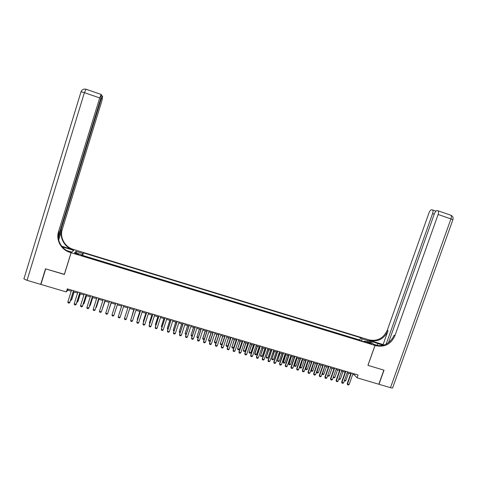 <?xml version="1.0" encoding="UTF-8"?>
<svg xmlns="http://www.w3.org/2000/svg" width="477" height="477" viewBox="0 0 477 477"><rect width="100%" height="100%" fill="white"/><g stroke="black" fill="none" stroke-linecap="round" stroke-linejoin="round"><path stroke-width="0.72" d="M76.517 254.08L78.806 254.307L77.059 253.537L74.764 253.311L76.517 254.08M368.011 339.57L74.376 249.709L71.127 252.715L374.988 345.414L368.011 339.57M357.106 339.552L360.356 340.542M354.924 338.885L351.638 337.883M346.159 336.207L349.42 337.209M340.656 334.532L343.929 335.534M338.455 333.858L335.14 332.851M329.613 331.163L332.904 332.165M327.395 330.483L324.068 329.47M321.844 328.79L318.505 327.771M316.275 327.091L312.93 326.071M310.694 325.386L307.337 324.366M305.095 323.68L301.726 322.655M299.478 321.963L296.104 320.938M290.463 319.214L293.826 320.24M284.805 317.485L288.18 318.517M279.128 315.756L282.515 316.788M276.857 315.064L273.428 314.003M267.734 312.28L271.145 313.317M265.45 311.582L262.01 310.533M256.274 308.78L259.703 309.829M253.961 308.064L250.52 307.027M244.749 305.262L248.195 306.317M238.959 303.497L242.417 304.553M236.64 302.788L233.152 301.726M227.332 299.95L230.814 301.011M224.989 299.222L221.495 298.167M219.146 297.439L215.634 296.366M213.285 295.645L209.761 294.571M207.406 293.856L203.876 292.789M201.509 292.055L197.967 290.988M195.594 290.249L192.046 289.181M189.667 288.442L186.102 287.351M180.145 285.55L183.711 286.635M177.754 284.805L174.165 283.726M171.768 282.98L168.172 281.895M165.769 281.15L162.162 280.047M156.128 278.222L159.747 279.325M153.713 277.471L150.088 276.362M147.661 275.623L144.018 274.508M141.591 273.768L137.936 272.653M135.498 271.908L131.837 270.805M129.386 270.06L125.719 268.927M123.263 268.187L119.584 267.054M117.115 266.315L113.419 265.188M110.956 264.431L107.253 263.292M104.773 262.547L101.064 261.402M98.572 260.657L94.851 259.506M92.365 258.743L88.615 257.616M352.706 374.451L354.423 374.958L357.052 377.808L358.06 374.97L67.311 288.865L66.351 291.948L67.758 290.141L71.21 291.161M369.466 342.82L367.051 342.367L369.419 343.446L371.833 343.905L369.466 342.82L369.264 343.398M81.543 255.457L81.692 254.736L81.132 255.332L365.889 342.23L364.589 341.121L364.064 341.675M81.692 254.736L74.668 252.589L75.968 251.343L82.885 253.46L83.421 252.888L360.588 337.68L361.834 338.748L367.839 340.584L370.677 342.975L364.589 341.121M360.356 340.53L359.765 340.012L82.634 255.416L82.372 255.714L86.116 256.853M374.988 345.414L367.922 365.352L383.854 370.122L378.827 384.235L357.052 377.808M71.127 252.715L64.377 274.478L45.697 268.885L40.915 284.435L66.351 291.948M73.208 291.751L77.578 293.045M79.558 293.629L83.934 294.923M85.896 295.507L90.266 296.801M92.21 297.374L96.581 298.668M98.506 299.24L102.871 300.528M104.785 301.094L109.15 302.388M111.04 302.949L115.404 304.237M117.282 304.791L121.635 306.079M123.507 306.633L127.842 307.915M129.72 308.476L134.031 309.752M135.915 310.306L140.202 311.576M142.092 312.131L146.356 313.395M148.246 313.955L152.491 315.208M154.387 315.774L158.602 317.02M160.505 317.581L164.702 318.821M166.61 319.387L170.778 320.622M172.692 321.188L176.842 322.416M178.762 322.983L182.882 324.205M184.808 324.771L188.91 325.988M190.836 326.554L194.914 327.765M196.852 328.337L200.906 329.535M202.844 330.108L206.875 331.3M208.819 331.879L212.831 333.065M214.781 333.638L218.77 334.818M220.72 335.397L224.685 336.571M226.647 337.15L230.588 338.318M232.549 338.897L236.473 340.059M238.44 340.644L242.34 341.794M244.313 342.379L248.195 343.523M250.169 344.114L254.026 345.253M256.006 345.837L259.84 346.976M261.825 347.56L265.641 348.687M267.633 349.277L271.425 350.398M273.416 350.989L277.191 352.104M279.188 352.7L282.939 353.809M284.942 354.399L288.674 355.502M290.678 356.098L294.387 357.195M296.402 357.792L300.087 358.883M302.102 359.479L305.769 360.564M307.79 361.161L311.439 362.24M313.461 362.836L317.086 363.909M319.119 364.511L322.72 365.579M324.754 366.181L328.343 367.242M330.376 367.845L333.942 368.9M335.987 369.502L339.529 370.551M341.574 371.154L345.104 372.197M347.149 372.805L350.655 373.843M354.763 373.992L354.423 374.958M68.08 289.092L67.758 290.141M361.775 340.977L361.834 338.748M359.765 340.012L360.588 337.68M82.634 255.416L83.421 252.888M82.885 253.46L82.056 255.612M366.652 341.747L367.839 340.584M75.968 251.343L76.725 253.215M353.046 373.485L349.17 384.492L348.365 384.951L347.536 384.712L347.202 383.651L350.994 372.877M349.17 384.492L347.5 384.003L351.382 372.99M347.536 384.712L347.202 383.651M344.537 380.235L345.837 380.622L348.454 373.193M345.837 380.622L345.056 381.075L344.316 380.861M390.484 387.676L450.938 218.901L452.876 219.784L392.696 387.658C392.887 388.129 392.154 388.141 390.484 387.676L378.988 384.283L384.021 370.17L367.982 365.37L375.041 345.431L375.989 345.718C384.712 347.429 391.027 344.09 394.932 335.701L438.124 214.489C438.709 212.676 438.715 211.46 438.142 210.84L437.093 210.59C436.097 210.661 435.179 211.746 434.338 213.845L388.475 342.76M383.144 345.276L369.395 340.703L368.065 339.588L368.983 339.868C377.432 341.532 383.544 338.306 387.312 330.191L428.948 212.933C429.771 210.876 430.659 209.808 431.613 209.737L432.615 209.975C433.17 210.572 433.158 211.764 432.579 213.547L386.137 344.167M373.628 344.275L378.41 345.712M373.64 344.251L375.041 345.431M383.12 344.543L369.645 340.417C378.118 342.087 384.247 338.849 388.034 330.71L383.12 344.543L383.806 345.092M375.989 345.718L375.286 345.133C383.979 346.833 390.275 343.506 394.169 335.152L394.932 335.701M58.218 236.765L100.653 98.972L101.47 94.679L101.178 94.458L99.705 97.922L84.405 92.657L27.046 280.339L40.718 284.375L45.5 268.825L64.413 274.341M73.661 250.371L62.189 246.776M73.696 250.264L74.317 249.692L73.255 249.37C64.86 246.991 59.577 237.492 62.248 229.431L101.995 100.456L102.627 96.062L101.088 99.454L100.558 99.276M61.736 246.221L72.945 249.65C64.52 247.265 59.214 237.737 61.903 229.646L58.695 240.05M64.312 274.46L71.061 252.697L69.958 252.357C61.253 249.9 55.761 240.062 58.528 231.703L99.705 97.922M71.061 252.697L71.717 252.089L66.905 250.622M58.343 238.232L101.088 99.454M27.046 280.339L23.928 278.872L23.933 278.514M40.718 284.375L41.022 284.089M69.958 252.357L70.292 252.059C61.616 249.608 56.143 239.8 58.904 231.47L58.528 231.703M347.489 371.839L343.613 382.864L342.814 383.329L341.979 383.085L341.651 382.023L345.443 371.231M343.613 382.864L341.943 382.375L345.819 371.344M341.979 383.085L341.651 382.023M341.914 370.188L338.038 381.23L337.245 381.695L336.41 381.451L336.082 380.39L339.868 369.586M338.038 381.23L336.363 380.741L340.238 369.693M336.41 381.451L336.082 380.39M336.327 368.53L332.451 379.597L331.658 380.062L330.817 379.817L330.495 378.756L334.282 367.928M332.451 379.597L330.77 379.102L334.645 368.035M330.817 379.817L330.495 378.756M330.716 366.873L326.846 377.951L326.059 378.422L325.219 378.172L324.897 377.11L328.683 366.27M326.846 377.951L325.165 377.456L329.035 366.372M325.219 378.172L324.897 377.11M338.962 378.601L340.375 379.012L342.993 371.577M340.375 379.012L339.594 379.471L338.753 379.203M333.375 376.955L334.902 377.408L337.513 369.955M334.902 377.408L334.121 377.867L333.214 377.42M333.274 377.241L333.298 377.623M327.771 375.31L329.41 375.793L332.016 368.327M329.41 375.793L328.635 376.252L327.669 375.608M327.759 375.339L327.806 376.013M322.172 373.592L323.901 374.177L326.506 366.7M323.901 374.177L323.126 374.636L322.303 374.391L322.106 373.783M324.855 366.211L322.303 374.391M325.093 365.209L321.23 376.305L320.443 376.776L319.596 376.526L319.28 375.465L323.06 364.607M321.23 376.305L319.536 375.81L323.406 364.708M319.596 376.526L319.28 375.465M316.561 371.857L318.38 372.555L320.985 365.066M318.38 372.555L317.604 373.014L316.776 372.77L316.531 371.953M319.322 364.571L316.776 372.77M319.453 363.54L315.589 374.654L314.808 375.125L313.961 374.874L313.645 373.819L317.426 362.937M315.589 374.654L313.896 374.159L317.76 363.033M313.961 374.874L313.645 373.819M312.84 370.927L312.071 371.392L311.237 371.148L310.938 370.116L312.84 370.927L315.446 363.426M313.777 362.931L311.237 371.148M313.8 361.864L309.937 372.996L309.156 373.473L308.309 373.223L307.999 372.161L311.779 361.262M309.937 372.996L308.237 372.501L312.101 361.357M308.309 373.223L307.999 372.161M307.903 361.196L305.387 368.477L305.614 368.804L307.283 369.293L309.889 361.781M307.283 369.293L306.52 369.758L305.685 369.514L305.387 368.477M308.22 361.286L305.685 369.514M308.13 360.183L304.272 371.339L303.491 371.81L302.639 371.559L302.335 370.498L306.109 359.586M304.272 371.339L302.567 370.838L306.425 359.676M302.639 371.559L302.335 370.498M302.335 359.545L299.818 366.843L300.039 367.165L301.714 367.66L304.314 360.135M301.714 367.66L300.951 368.125L300.116 367.88L299.818 366.843M302.639 359.634L300.116 367.88M302.442 358.501L298.584 369.669L297.809 370.146L296.956 369.896L296.652 368.834L300.427 357.899M298.584 369.669L296.879 369.168L300.731 357.994M296.956 369.896L296.652 368.834M296.754 357.893L294.237 365.203L294.452 365.525L296.128 366.014L298.727 358.477M296.128 366.014L295.37 366.485L294.53 366.241L294.237 365.203M297.046 357.983L294.53 366.241M296.736 356.808L292.884 368L292.109 368.477L291.256 368.226L290.958 367.165L294.726 356.212M292.884 368L291.173 367.499L295.024 356.301M291.256 368.226L290.958 367.165M291.155 356.236L288.847 363.873L290.529 364.368L293.122 356.82M290.529 364.368L289.772 364.845L288.931 364.595L288.639 363.557M291.441 356.325L288.931 364.595M291.018 355.115L287.166 366.324L286.397 366.807L285.538 366.551L285.246 365.489L289.008 354.518M287.166 366.324L285.449 365.817L289.295 354.608M285.538 366.551L285.246 365.489M285.538 354.578L283.028 361.906L284.912 362.723L287.506 355.156M284.912 362.723L284.155 363.194L283.314 362.949L283.028 361.906M285.818 354.661L283.314 362.949M285.282 353.415L281.43 364.643L280.661 365.126L279.802 364.875L279.516 363.814L283.278 352.825M281.43 364.643L279.707 364.136L283.553 352.902M279.802 364.875L279.516 363.814M279.91 352.908L277.584 360.57L279.278 361.065L281.871 353.493M279.278 361.065L278.526 361.542L277.68 361.292L277.399 360.254M280.178 352.992L277.584 360.57L277.68 361.292M279.528 351.71L275.682 362.955L274.913 363.444L274.054 363.188L273.768 362.126L277.525 351.12M275.682 362.955L273.953 362.448L277.799 351.197M274.054 363.188L273.768 362.126M274.263 351.239L271.932 358.907L273.631 359.408L276.219 351.817M273.631 359.408L272.88 359.885L272.033 359.634L271.753 358.597M274.519 351.316L271.932 358.907L272.033 359.634M273.756 350.005L269.91 361.268L269.153 361.757L268.283 361.5L268.002 360.439L271.759 349.414M269.91 361.268L268.181 360.761L272.021 349.492M268.283 361.5L268.002 360.439M268.599 349.563L266.261 357.243L267.961 357.744L270.554 350.142M267.961 357.744L267.215 358.221L266.363 357.971L266.094 356.933M268.849 349.641L266.261 357.243L266.363 357.971M267.967 348.288L264.127 359.575L263.37 360.063L262.499 359.807L262.225 358.746L265.975 347.697M264.127 359.575L262.392 359.062L266.226 347.775M262.499 359.807L262.225 358.746M262.916 347.882L260.573 355.568L262.284 356.075L264.866 348.46M262.284 356.075L261.539 356.552L260.686 356.301L260.412 355.264M263.161 347.954L260.573 355.568L260.686 356.301M262.165 346.57L258.325 357.875L257.574 358.364L256.698 358.108L256.429 357.046L260.18 345.98M258.325 357.875L256.584 357.362L260.418 346.052M256.698 358.108L256.429 357.046M257.222 346.201L254.718 353.588L256.584 354.399L259.166 346.773M256.584 354.399L255.845 354.882L254.986 354.632L254.718 353.588M257.455 346.266L254.873 353.892L254.986 354.632M256.34 344.847L252.512 356.17L251.755 356.659L250.884 356.402L250.616 355.341L254.36 344.257M252.512 356.17L250.759 355.657L254.593 344.328M250.884 356.402L250.616 355.341M251.51 344.507L249.155 352.217L250.872 352.718L253.454 345.086M250.872 352.718L250.133 353.207L249.274 352.95L249.012 351.913M251.737 344.573L249.155 352.217L249.274 352.95M250.503 343.118L246.675 354.459L245.923 354.954L245.047 354.697L244.784 353.63L248.529 342.534M246.675 354.459L244.922 353.946L248.75 342.599M245.047 354.697L244.784 353.63M245.786 342.814L243.419 350.529L245.142 351.036L247.718 343.386M245.142 351.036L244.403 351.525L243.544 351.269L243.288 350.231M245.995 342.88L243.419 350.529L243.544 351.269M244.647 341.383L240.825 352.741L240.074 353.236L239.198 352.98L238.935 351.919L242.68 340.799M240.825 352.741L239.066 352.229L242.888 340.864M239.198 352.98L238.935 351.919M240.038 341.115L237.665 348.842L239.394 349.349L241.97 341.687M239.394 349.349L238.661 349.838L237.796 349.581L237.54 348.544M240.241 341.174L237.665 348.842L237.796 349.581M238.774 339.642L234.952 351.024L234.207 351.519L233.325 351.263L233.068 350.201L236.807 339.064M234.952 351.024L233.187 350.506L237.009 339.123M233.325 351.263L233.068 350.201M234.279 339.409L231.9 347.143L233.629 347.655L236.204 339.982M233.629 347.655L232.901 348.144L232.037 347.894L231.786 346.851M234.475 339.469L231.9 347.143L232.037 347.894M232.889 337.901L229.067 349.295L228.328 349.796L227.44 349.54L227.189 348.472L230.922 337.317M229.067 349.295L227.296 348.782L231.118 337.376M227.44 349.54L227.189 348.472M228.501 337.698L226.11 345.443L227.851 345.956L230.421 338.271M227.851 345.956L227.124 346.451L226.253 346.195L226.009 345.151M228.686 337.758L226.11 345.443L226.253 346.195M226.98 336.148L223.164 347.566L222.425 348.067L221.537 347.811L221.292 346.743L225.025 335.569M223.164 347.566L221.388 347.047L225.204 335.623M221.537 347.811L221.292 346.743M222.705 335.987L220.308 343.744L222.055 344.251L224.625 336.553M222.055 344.251L221.328 344.746L220.457 344.495L220.219 343.452M222.884 336.041L220.308 343.744L220.457 344.495M221.054 334.395L217.244 345.831L216.504 346.338L215.616 346.075L215.371 345.014L219.104 333.817M217.244 345.831L215.461 345.312L219.277 333.87M215.616 346.075L215.371 345.014M216.182 342.587L215.521 343.041L214.644 342.784L214.406 341.741L216.2 342.534M216.898 334.264L214.406 341.741M217.059 334.317L214.495 342.033L214.644 342.784M215.115 332.636L211.305 344.09L210.572 344.597L209.677 344.334L209.439 343.273L213.165 332.058M211.305 344.09L209.516 343.571L213.326 332.105M209.677 344.334L209.439 343.273M210.202 340.977L209.689 341.329L208.819 341.073L208.58 340.029L210.268 340.793M211.067 332.541L208.58 340.029M211.222 332.588L208.658 340.316L208.819 341.073M209.153 330.871L205.348 342.349L204.621 342.856L203.727 342.593L203.488 341.526L207.209 330.293M205.348 342.349L203.56 341.824L207.364 330.34M203.727 342.593L203.488 341.526M203.178 329.1L199.374 340.596L198.647 341.109L197.752 340.846L197.52 339.779L201.24 328.528M199.374 340.596L197.579 340.071L201.377 328.57M197.18 327.323L193.382 338.843L192.66 339.356L191.76 339.087L191.533 338.026L195.248 326.751M193.382 338.843L191.581 338.312L195.379 326.793M204.204 339.368L202.969 339.356L202.737 338.312L204.311 339.04M205.223 330.811L202.737 338.312M205.372 330.859L202.808 338.598L202.969 339.356M198.188 337.752L197.108 337.638L196.935 336.875L198.343 337.287M199.362 329.076L196.935 336.875L199.499 329.118M192.153 336.136L191.223 335.909L191.05 335.146L192.356 335.528M193.483 327.341L191.05 335.146L193.608 327.377M191.17 325.547L187.372 337.078L186.656 337.597L185.75 337.328L185.529 336.261L189.244 324.974M187.372 337.078L185.571 336.553L189.363 325.01M186.137 334.419L185.326 334.18L185.148 333.411L186.352 333.763M187.586 325.594L185.148 333.411L187.705 325.63M185.142 323.758L181.349 335.313L180.628 335.832L179.728 335.564L179.507 334.496L183.216 323.191M181.349 335.313L179.537 334.782L183.329 323.221M180.115 332.648L179.412 332.439L179.227 331.67L180.33 331.998M181.677 323.847L179.227 331.67L181.785 323.877M179.09 321.969L175.303 333.542L174.588 334.061L173.682 333.793L173.467 332.731L177.176 321.403M175.303 333.542L173.485 333.012L177.271 321.432M174.075 330.877L173.485 330.698L173.288 329.929L174.29 330.221M175.745 322.088L173.288 329.929L175.84 322.118M173.026 320.174L169.24 331.765L168.53 332.284L167.618 332.022L167.409 330.955L171.112 319.602M169.24 331.765L167.421 331.235L171.201 319.632M168.017 329.094L167.534 328.951L167.338 328.176L168.232 328.438M169.8 320.329L167.338 328.176L169.884 320.359M166.938 318.368L163.158 329.983L162.454 330.507L161.536 330.239L161.333 329.172L165.03 317.807M163.158 329.983L161.333 329.452L165.114 317.825M161.941 327.311L161.363 326.423L162.156 326.656M163.832 318.564L161.363 326.423L163.909 318.588M160.838 316.561L157.058 328.2L156.355 328.719L155.442 328.45L155.24 327.389L158.936 316.001M157.058 328.2L155.228 327.663L159.002 316.018M155.848 325.523L155.371 324.664L156.057 324.867M157.851 316.8L155.371 324.664L157.917 316.817M154.715 314.748L150.947 326.405L150.243 326.93L149.325 326.662L149.128 325.594L152.819 314.188M150.947 326.405L149.104 325.869L152.878 314.206M149.73 323.728L149.367 322.899L149.945 323.072M151.853 315.023L149.367 322.899L151.907 315.041M148.58 312.93L144.811 324.604L144.114 325.135L143.189 324.867L142.999 323.8L146.683 312.369M144.811 324.604L142.963 324.068L146.731 312.387M143.601 321.927L143.338 321.128L143.815 321.271M145.837 313.24L143.338 321.128L145.879 313.252M142.42 311.105L138.658 322.804L137.96 323.334L137.036 323.06L136.851 321.993L140.536 310.551M138.658 322.804L136.804 322.261L140.572 310.563M139.803 311.457L137.34 319.095L137.668 319.465M139.839 311.463L137.298 319.351L137.489 320.013M136.243 309.281L132.481 320.997L131.789 321.528L130.865 321.254L130.686 320.186L134.365 308.72M132.481 320.997L130.626 320.455L134.389 308.726M133.751 309.662L131.497 317.652M133.775 309.674L131.372 318.034M130.048 307.444L126.292 319.179L125.606 319.715L124.676 319.441L124.497 318.374L128.176 306.89M126.292 319.179L124.431 318.636L128.188 306.896M120.085 317.36L119.399 317.897L118.469 317.622L118.218 316.817L121.963 305.047L118.218 316.817L120.085 317.36L123.835 305.602M121.587 306.067L119.107 314.009M121.593 306.067L119.089 314.075M111.982 314.987L113.854 315.536L117.61 303.76L113.854 315.536L113.174 316.072L112.238 315.798L111.982 314.987L115.732 303.205M114.754 312.733L117.312 304.803L114.736 312.781M111.356 301.905L107.605 313.705L106.931 314.248L105.995 313.973L105.733 313.156L109.477 301.351M105.733 313.156L107.605 313.705L111.368 301.911M108.517 310.897L111.183 302.99M108.446 311.105L111.201 302.99M105.083 300.051L101.345 311.869L100.671 312.411L99.729 312.137L99.46 311.32L103.199 299.49M99.46 311.32L101.345 311.869L105.113 300.057M102.263 309.06L105.035 301.172M102.144 309.436L105.059 301.178M98.799 298.191L95.06 310.026L94.386 310.575L93.444 310.294L93.17 309.478L96.909 297.63M93.17 309.478L95.06 310.026L98.834 298.197M95.984 307.218L96.348 307.325L98.87 299.347M95.811 307.76L96.461 307.087L98.906 299.353M92.49 296.318L88.752 308.184L88.09 308.726L87.142 308.452L86.862 307.623L90.594 295.758M86.862 307.623L88.883 307.933L92.538 296.336M89.694 305.369L90.171 305.507L92.687 297.517M89.479 306.037L90.29 305.274L92.735 297.529M86.164 294.446L82.432 306.329L81.77 306.878L80.816 306.598L80.53 305.769L84.262 293.886M80.53 305.769L82.575 306.085L86.218 294.464M83.38 303.515L83.97 303.688L86.48 295.68M83.171 304.183L84.101 303.455L86.54 295.698M79.814 292.568L76.087 304.469L75.432 305.018L74.478 304.743L74.185 303.909L77.906 292.002M74.185 303.909L76.242 304.231L79.886 292.586M77.047 301.655L77.751 301.858L80.261 293.838M76.839 302.323L77.894 301.631L80.327 293.862M73.452 290.684L69.725 302.603L69.07 303.157L68.116 302.877L67.817 302.042L71.538 290.117M67.817 302.042L69.892 302.37L73.53 290.708M70.697 299.789L71.514 300.027L74.018 291.996M70.489 300.462L71.669 299.8L74.102 292.013M368.071 342.945L368.25 342.45M369.645 340.417L368.983 339.868M388.034 330.71L387.312 330.191M450.598 215.115L450.908 215.246C451.516 215.878 451.528 217.095 450.938 218.901L438.124 214.489M434.243 214.119L432.579 213.547M377.152 345.324L377.873 343.291M72.945 249.65L73.255 249.37M61.903 229.646L62.248 229.431M80.923 91.751L84.405 92.657L86.075 89.211M63.548 248.183L63.835 247.247M435.96 211.126L432.615 209.975M452.917 219.682C453.49 217.643 452.822 216.17 450.908 215.246L438.142 210.84M102.525 96.056L101.458 95.686M101.178 94.458L85.949 89.199C83.666 88.752 82.032 89.581 81.054 91.679L23.928 278.872"/></g></svg>
